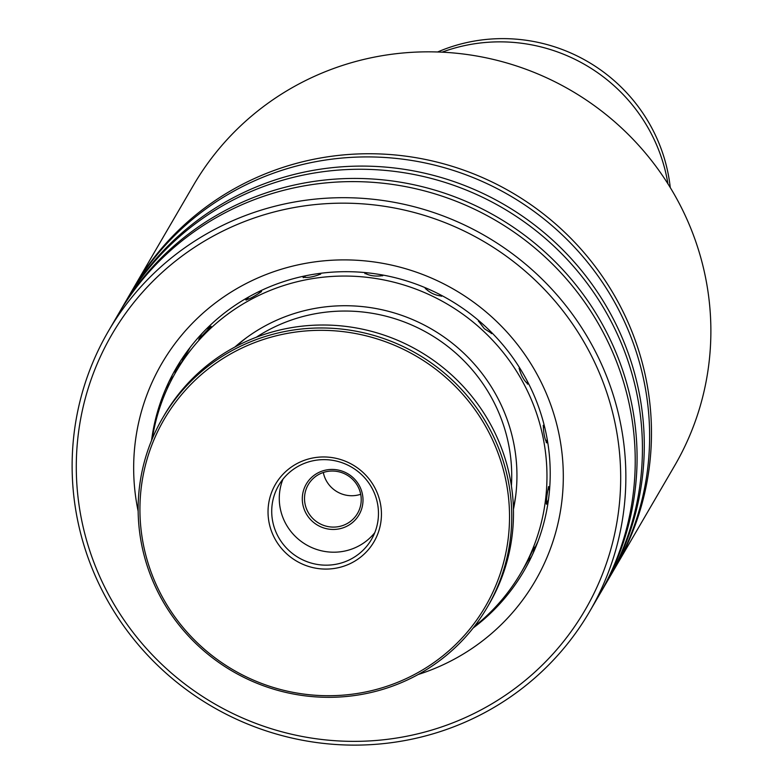 <?xml version="1.0" encoding="UTF-8"?>
<svg xmlns="http://www.w3.org/2000/svg" width="783" height="783" viewBox="0 0 783 783"><rect width="100%" height="100%" fill="white"/><g stroke="black" fill="none" stroke-linecap="round" stroke-linejoin="round"><path stroke-width="1.17" d="M437.628 51.981A166.084 162.267 30.2 0 1 440.692 50.699A166.084 162.267 30.2 0 1 670.268 187.587M442.052 52.167A167.758 163.901 30.2 0 1 667.928 183.819M615.193 567.695L674.594 465.787A278.474 272.083 -149.8 0 0 692.622 232.991A278.474 272.083 -149.8 0 0 455.109 53.107A278.474 272.083 -149.8 0 0 193.421 185.317L134.02 287.224A278.474 272.083 30.2 0 1 395.709 155.014A278.474 272.083 30.2 0 1 633.222 334.899A278.474 272.083 30.2 0 1 615.193 567.695A278.474 272.083 30.2 0 1 614.264 569.28M602.744 381.272A273.776 267.492 -149.8 0 0 251.284 219.015A273.776 267.492 -149.8 0 0 94.234 563.261A273.776 267.492 -149.8 0 0 445.684 725.518A273.776 267.492 -149.8 0 0 602.744 381.272M90.378 563.956A278.474 272.083 30.2 0 1 108.406 331.17A278.474 272.083 30.2 0 1 370.085 198.96A278.474 272.083 30.2 0 1 607.608 378.845A278.474 272.083 30.2 0 1 589.579 611.64A278.474 272.083 30.2 0 1 327.891 743.85A278.474 272.083 30.2 0 1 90.378 563.956M138.16 511.279A216.069 211.107 30.2 0 1 288.075 267.297A216.069 211.107 30.2 0 1 549.147 400.456A216.069 211.107 30.2 0 1 418.191 674.506M473.157 628.005A201.309 196.69 -149.8 0 0 523.993 570.924A201.309 196.69 -149.8 0 0 537.021 402.638A201.309 196.69 -149.8 0 0 365.318 272.601A201.309 196.69 -149.8 0 0 176.155 368.176A201.309 196.69 -149.8 0 0 151.54 440.545M133.1 288.81A278.474 272.083 30.2 0 1 134.02 287.224M125.897 301.161A278.474 272.083 30.2 0 1 126.817 299.576L132.17 290.395A278.474 272.083 30.2 0 1 393.859 158.186A278.474 272.083 30.2 0 1 631.372 338.07A278.474 272.083 30.2 0 1 613.343 570.866L608 580.046A278.474 272.083 30.2 0 1 607.07 581.622M126.817 299.576A278.474 272.083 30.2 0 1 388.505 167.366A278.474 272.083 30.2 0 1 626.028 347.251A278.474 272.083 30.2 0 1 608 580.046M118.703 313.513A278.474 272.083 30.2 0 1 119.623 311.918L124.977 302.737A278.474 272.083 30.2 0 1 386.655 170.528A278.474 272.083 30.2 0 1 624.178 350.422A278.474 272.083 30.2 0 1 606.15 583.218L600.796 592.398A278.474 272.083 30.2 0 1 599.866 593.974M119.623 311.918A278.474 272.083 30.2 0 1 381.311 179.708A278.474 272.083 30.2 0 1 618.824 359.603A278.474 272.083 30.2 0 1 600.796 592.398M108.406 331.17L117.773 315.089A278.474 272.083 30.2 0 1 379.461 182.879A278.474 272.083 30.2 0 1 616.975 362.774A278.474 272.083 30.2 0 1 598.946 595.56L589.579 611.64M199.861 337.737L198.755 339.323M198.823 339.166L211.087 326.286L209.413 327.372M247.849 298.059L245.764 299.918C249.699 298.989 254.955 296.18 261.532 291.491L258.459 292.01M305.184 275.861L302.962 277.172C307.621 277.994 313.533 276.947 320.697 274.03L319.914 273.375M365.778 272.65L364.839 273.169C369.645 275.851 375.625 276.663 382.789 275.616L382.613 274.999M425.893 287.978L425.316 288.291C429.681 292.773 435.152 295.377 441.739 296.082L441.7 295.504M479.03 320.844L478.491 321.05L484.334 328.703L491.773 333.441L491.783 332.736M519.883 368.235L519.149 368.255C521.087 375.497 524.033 380.753 527.996 384.022L527.996 382.495M544.498 426.471L543.314 425.286C543.5 433.205 544.684 439.067 546.857 442.875L547.111 439.41M549.069 489.081L548.619 486.546C546.925 494.572 546.221 500.474 546.505 504.242L547.219 502.06M537.921 541.582L533.967 549.774M534.094 547.562L527.664 560.902M513.433 509.381A169.431 165.546 -149.8 0 0 462.753 352.203A169.431 165.546 -149.8 0 0 234.91 347.026M474.351 626.469A199.626 195.045 -149.8 0 0 520.959 572.804A199.626 195.045 -149.8 0 0 483.111 330.808A199.626 195.045 -149.8 0 0 176.018 371.739A199.626 195.045 -149.8 0 0 152.284 438.744M360.699 494.279A28.521 27.865 30.2 0 1 342.367 494.171A28.521 27.865 30.2 0 1 323.32 472.492M342.054 471.102A30.527 29.832 30.2 0 1 361.511 509.312A30.527 29.832 30.2 0 1 323.242 527.781A30.527 29.832 30.2 0 1 303.794 489.561A30.527 29.832 30.2 0 1 342.054 471.102M324.084 525.54A28.521 27.865 -149.8 0 0 357.508 513.433A28.521 27.865 -149.8 0 0 341.652 472.599A28.521 27.865 -149.8 0 0 308.228 484.706A28.521 27.865 -149.8 0 0 324.084 525.54M511.407 485.959A164.401 160.632 -149.8 0 0 398.919 320.041A164.401 160.632 -149.8 0 0 256.286 337.248M381.996 340.497A185.874 181.607 -149.8 0 0 149.024 452.907A185.874 181.607 -149.8 0 0 267.463 685.546A185.874 181.607 -149.8 0 0 500.435 573.136A185.874 181.607 -149.8 0 0 381.996 340.497M267.062 687.043A187.891 183.574 30.2 0 1 162.619 418.034A187.891 183.574 30.2 0 1 382.838 338.256A187.891 183.574 30.2 0 1 487.271 607.265A187.891 183.574 30.2 0 1 267.062 687.043M487.271 607.265L489.003 604.31A187.891 183.574 -149.8 0 0 384.561 335.29A187.891 183.574 -149.8 0 0 164.352 415.068L162.619 418.034M342.308 460.081A57.042 55.73 30.2 0 1 378.649 531.471A57.042 55.73 30.2 0 1 307.161 565.962A57.042 55.73 30.2 0 1 270.82 494.582A57.042 55.73 30.2 0 1 342.308 460.081M308.551 562.233A53.684 52.451 -149.8 0 0 371.475 539.438A53.684 52.451 -149.8 0 0 341.633 462.577A53.684 52.451 -149.8 0 0 278.709 485.372A53.684 52.451 -149.8 0 0 308.551 562.233M282.966 479.167A53.684 52.451 -149.8 0 0 316.107 549.265A53.684 52.451 -149.8 0 0 374.773 532.675M515.86 494.474A167.758 163.901 30.2 0 1 513.394 507.883M236.231 346.331A167.758 163.901 30.2 0 1 246.684 337.571M176.018 371.739L190.357 347.133M520.959 572.804L528.094 560.55M261.228 291.844A16.776 16.776 0 0 0 257.91 292.098M248.984 296.786A16.776 16.776 0 0 0 246.449 300.075M493.779 608.831A16.776 16.776 0 0 0 500.758 601.148M533.272 552.876A16.776 16.776 0 0 0 534.075 546.965M527.478 561.049A16.776 16.776 0 0 0 531.608 556.488M546.231 503.528A16.776 16.776 0 0 0 548.482 499.495M549.451 490.892A16.776 16.776 0 0 0 548.403 487.085M546.25 442.601A16.776 16.776 0 0 0 547.17 439.067M544.821 427.812A16.776 16.776 0 0 0 543.196 425.619M527.399 384.071A16.776 16.776 0 0 0 527.341 381.243M520.754 369.645A16.776 16.776 0 0 0 519.07 368.529M491.342 333.636A16.776 16.776 0 0 0 490.657 331.552M480.155 321.803A16.776 16.776 0 0 0 478.433 321.353M441.455 296.297A16.776 16.776 0 0 0 440.389 294.819M427.293 288.584A16.776 16.776 0 0 0 425.306 288.702M382.593 275.812A16.776 16.776 0 0 0 381.076 274.725M367.325 272.807A16.776 16.776 0 0 0 364.976 273.698M320.492 274.256A16.776 16.776 0 0 0 318.231 273.61M305.967 275.704A16.776 16.776 0 0 0 303.373 277.671M210.607 326.922A16.776 16.776 0 0 0 206.242 329.105M201.74 333.764A16.776 16.776 0 0 0 199.606 338.628M173.366 376.437A16.776 16.776 0 0 0 167.219 388.75M181.353 362.578A16.776 16.776 0 0 0 174.961 373.579M189.408 348.758A16.776 16.776 0 0 0 188.703 349.296M183.476 356.578A16.776 16.776 0 0 0 182.547 360.532"/></g></svg>
